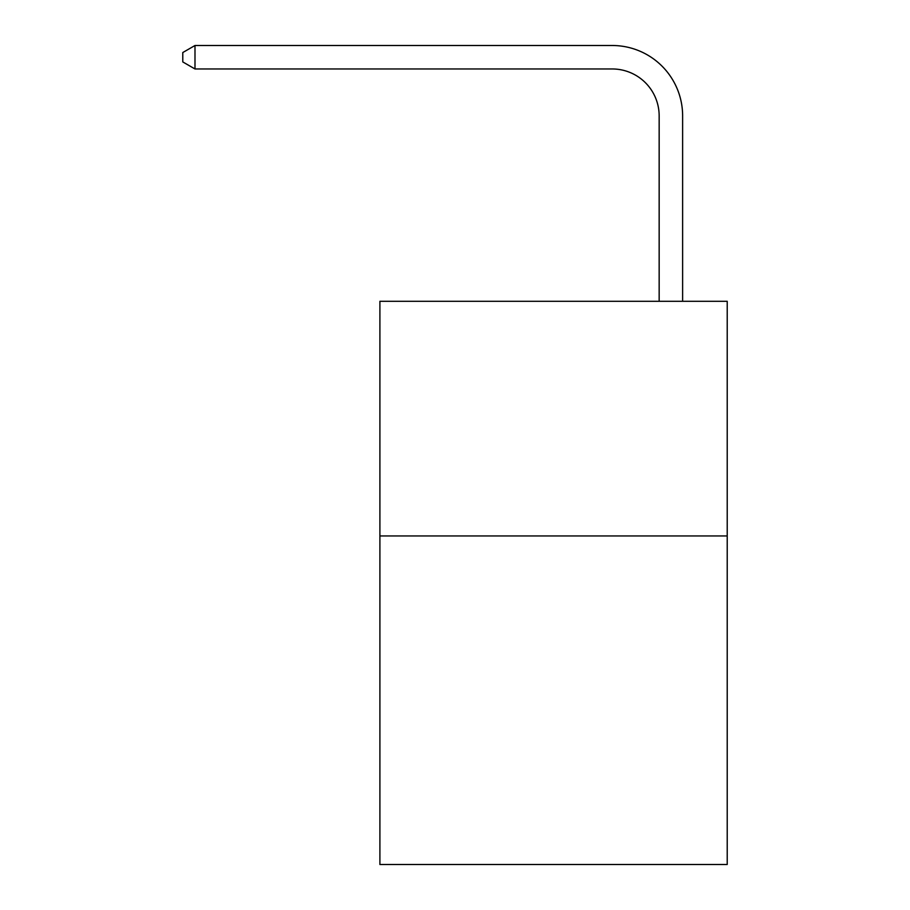 <?xml version="1.0" encoding="UTF-8"?>
<svg xmlns="http://www.w3.org/2000/svg" width="910" height="910" viewBox="0 0 910 910"><rect width="100%" height="100%" fill="white"/><g stroke="black" fill="none" stroke-linecap="round" stroke-linejoin="round"><path stroke-width="1.36" d="M727.215 535.956L727.215 864.5L379.902 864.5L379.902 301.29L727.215 301.29L727.215 535.956L379.902 535.956M659.159 301.29L659.159 115.9A46.933 46.933 0 0 0 612.225 68.967L194.99 68.967L182.785 61.925L182.785 52.541L194.99 45.5L612.225 45.5A70.4 70.4 0 0 1 682.625 115.9L682.625 301.29M659.159 115.9A46.933 46.933 0 0 0 612.225 68.967A46.933 46.933 0 0 1 659.159 115.9A46.933 46.933 0 0 0 612.225 68.967A46.933 46.933 0 0 1 659.159 115.9A46.933 46.933 0 0 0 612.225 68.967A46.933 46.933 0 0 1 659.159 115.9A46.933 46.933 0 0 0 612.225 68.967M194.99 68.967L194.99 45.5L612.225 45.5"/></g></svg>
